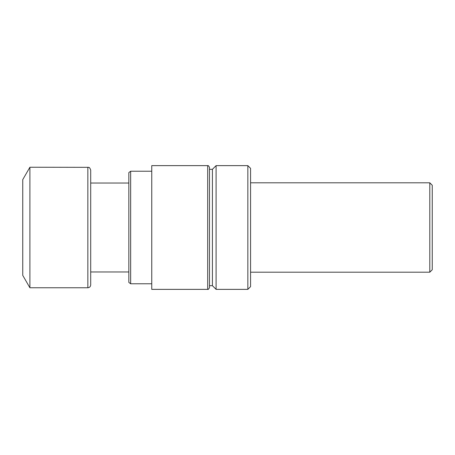 <?xml version="1.0" encoding="UTF-8"?>
<svg xmlns="http://www.w3.org/2000/svg" width="455" height="455" viewBox="0 0 455 455"><rect width="100%" height="100%" fill="white"/><g stroke="black" fill="none" stroke-linecap="round" stroke-linejoin="round"><path stroke-width="0.68" d="M151.754 165.637L151.754 289.363L207.696 289.363L207.696 165.637L151.754 165.637M90.704 183.035L90.704 284.904L90.704 170.096L90.704 183.035L128.839 183.035M429.793 182.802L429.793 272.198L432.25 269.741L432.25 185.259L429.793 182.802L250.569 182.802M128.839 282.413L128.839 172.587L130.659 171.222L130.659 283.778L128.839 282.413M207.696 289.363C208.157 289.71 208.754 289.113 209.482 287.577L209.482 167.423L209.482 285.683L212.417 285.683L212.417 169.317L209.482 169.317M212.417 285.683L216.097 289.363L216.097 165.637L212.417 169.317M247.844 165.637L250.569 168.361L250.569 286.639L247.844 289.363L247.844 165.637L216.097 165.637M90.704 284.904C90.534 286.639 89.578 287.594 87.843 287.765L29.905 287.765L29.905 167.235L88.594 167.338C88.651 167.758 89.345 166.348 90.704 170.096M29.905 287.765L22.75 275.372L22.75 179.628L29.905 167.235M87.843 287.765L87.843 167.235M128.839 271.965L90.704 271.965M151.754 171.222L130.659 171.222M151.754 283.778L130.659 283.778M207.696 165.637C208.157 165.29 208.754 165.887 209.482 167.423M247.844 289.363L216.097 289.363M429.793 272.198L250.569 272.198"/></g></svg>
